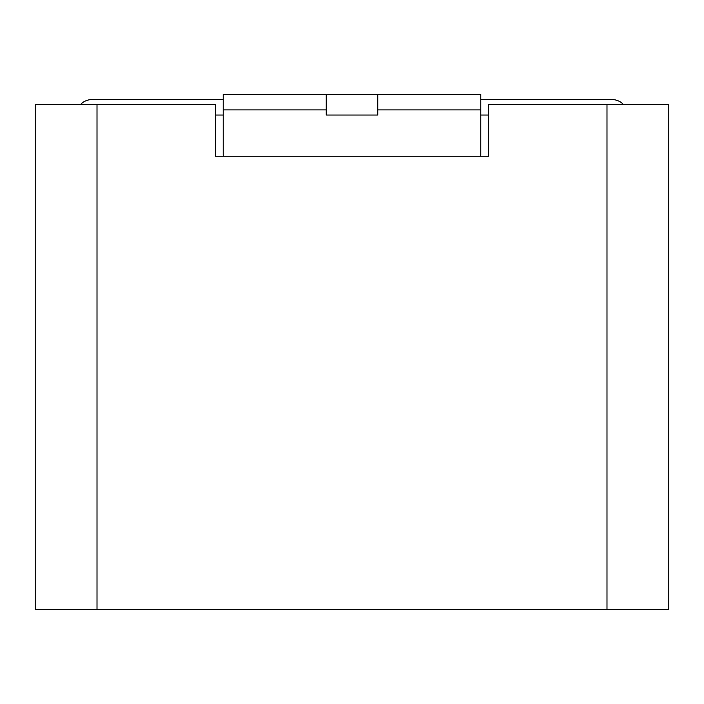 <?xml version="1.0" encoding="UTF-8"?>
<svg xmlns="http://www.w3.org/2000/svg" width="704" height="704" viewBox="0 0 704 704"><rect width="100%" height="100%" fill="white"/><g stroke="black" fill="none" stroke-linecap="round" stroke-linejoin="round"><path stroke-width="1.06" d="M91.863 99.59L223.221 99.59L91.863 99.59A15.453 15.453 0 0 0 80.344 104.738M612.137 99.59L480.779 99.59L612.137 99.59A15.453 15.453 0 0 1 623.656 104.738M488.506 156.253L488.506 104.738L668.8 104.738L668.8 609.558L35.2 609.558L35.2 104.738L215.494 104.738L215.494 156.253L488.506 156.253L480.779 156.253L480.779 109.894L377.758 109.894L377.758 115.042L326.242 115.042L326.242 109.894L223.221 109.894L223.221 156.253L215.494 156.253M377.758 109.894L377.758 94.442L326.242 94.442L326.242 109.894M377.758 94.442L480.779 94.442L480.779 109.894M223.221 109.894L223.221 94.442L326.242 94.442M97.011 104.738L97.011 609.558M606.989 104.738L606.989 609.558M488.506 115.042L480.779 115.042M223.221 115.042L215.494 115.042"/></g></svg>
